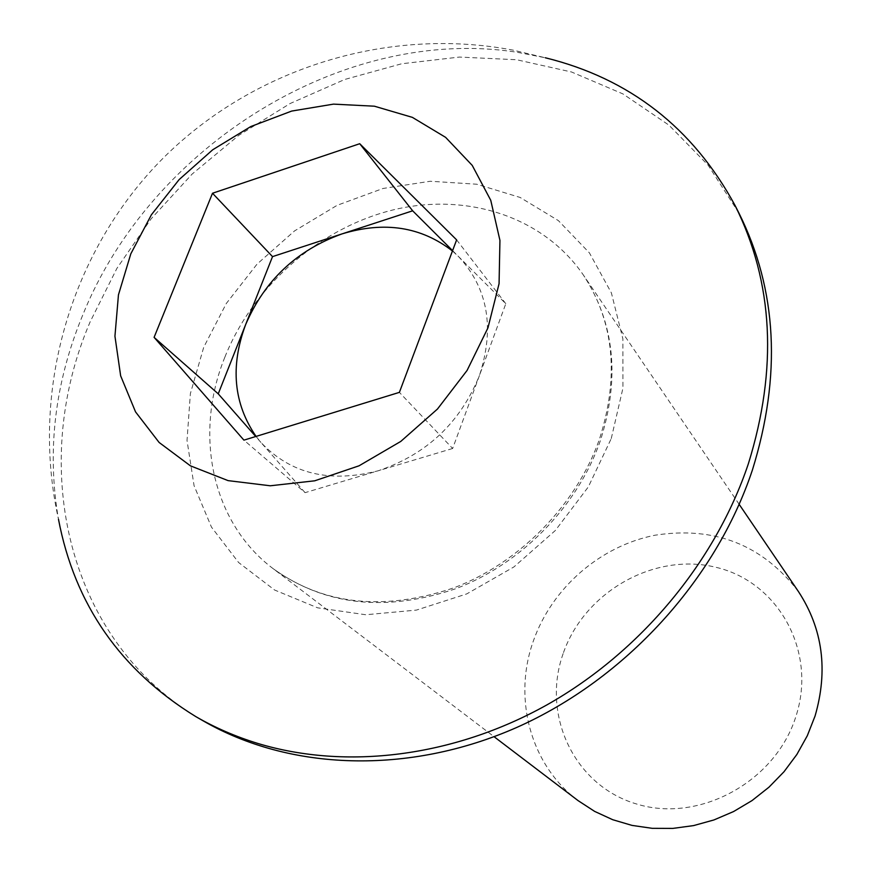 <?xml version="1.0" encoding="UTF-8"?>
<svg xmlns="http://www.w3.org/2000/svg" width="872" height="872" viewBox="0 0 872 872"><rect width="100%" height="100%" fill="white"/><g stroke="black" fill="none" stroke-linecap="round" stroke-linejoin="round"><path stroke-width="0.65" stroke-dasharray="4.36 3.27" d="M452.59 250.635L505.804 303.707L479.437 375.516C494.925 327.807 487.949 288.142 458.487 256.521L452.448 250.994M563.138 653.629C541.229 714.953 574.168 785.89 636.974 804.115C699.453 823.299 775.775 781.606 796.005 716.141C817.184 650.937 777.955 581.657 715.945 567.301C654.207 551.998 584.175 592.034 563.138 653.629M798.545 591.717C762.553 544.826 714.713 525.99 655.025 535.212C600.23 546.003 552.129 587.804 533.468 640.68C512.736 697.883 530.187 764.82 578.125 800.649M738.966 213.139L708.108 165.168L668.922 125.121L622.891 93.893L571.574 72.005L516.551 59.732L459.424 57.062L401.676 63.765L344.767 79.461L290.06 103.55L238.786 135.356L192.145 174.062L151.194 218.741L116.903 268.369L90.154 321.823C27.49 467.534 67.297 643.482 203.274 720.915M82.589 315.402C54.751 383.059 46.717 451.009 58.479 519.254C30.269 392.705 69.335 255.256 159.238 162.116C249.523 69.357 385.653 26.007 512.998 50.118L545.327 57.77L518.033 52.429C344.593 24.623 150.878 145.319 82.589 315.402M505.804 303.707L456.623 239.876M452.644 448.491L378.252 470.76C426.517 454.508 460.253 422.757 479.437 375.516L452.644 448.491L399.387 392.367M305.08 492.658L260.968 442.464C290.67 473.856 329.758 483.284 378.252 470.76L305.08 492.658L243.92 440.142M256.063 436.403L260.968 442.464L255.736 436.512M224.911 357.051C253.294 285.951 319.457 227.974 393.087 209.912C466.64 192.058 543.234 216.43 583.379 275.04C614.727 323.163 620.297 378.644 600.089 441.483C577.199 506.556 521.412 563.639 456.154 588.578C386.209 612.351 325.289 605.778 273.405 568.86C211.515 522.557 193.54 433.951 224.911 357.051M611.261 438.54L622.924 388.225L622.87 338.805L611.392 292.916L589.428 252.902L558.396 220.627L520.137 197.454L476.712 184.21L430.278 181.256L383.048 188.472L337.115 205.323L294.507 230.938L257.033 264.14L226.306 303.478L203.721 347.252L190.379 393.599L187.022 440.469L194.075 485.704L211.46 527.113L238.645 562.538L274.571 590.006L317.648 607.828L365.76 614.749L416.391 610.106L466.749 593.908L513.957 566.909L555.279 530.547L588.327 486.914L611.261 438.54M739.194 504.376L583.379 275.04C614.161 321.986 619.469 376.857 599.293 439.652C576.294 504.812 519.919 562.527 454.443 587.63C384.389 611.392 324.035 605.135 273.405 568.86L494.086 736.72"/><path stroke-width="1.31" d="M452.448 250.994C421.22 226.72 384.421 221.019 342.042 233.892C296.752 250.177 264.608 280.446 245.599 324.7L272.522 256.619L412.652 210.806L359.722 143.716L456.623 239.876L399.387 392.367L243.92 440.142L154.093 337.355L212.506 193.246L359.722 143.716M494.086 736.72L578.125 800.649L594.639 811.396L612.722 819.713L632.026 825.403L652.202 828.324L672.857 828.4L693.578 825.599L713.961 819.942L733.581 811.549L752.046 800.561L768.973 787.187L784.026 771.72L796.877 754.454L807.298 735.75L815.069 715.999C828.28 670.339 822.776 628.908 798.545 591.717L739.194 504.376M58.479 519.254C74.719 604.481 120.467 670.252 195.742 716.566L203.274 720.915C289.177 770.554 408.194 775.382 516.9 727.379C625.398 679.07 715.749 580 752.362 470.15C781.672 375.57 777.203 289.896 738.966 213.139L735.02 205.378C692.793 127.737 629.562 78.535 545.327 57.77M195.742 716.566C215.046 727.728 235.767 736.687 257.905 743.467C345.901 770.118 453.309 757.212 547.027 704.827C640.506 652.06 715.476 561.851 748.34 463.839C777.889 368.671 773.442 282.517 735.02 205.378M228.104 480.625L270.255 485.78L314.716 480.81L359.046 465.801L400.749 441.439L437.461 409.044L467.076 370.447L487.96 327.85L499.067 283.683L499.939 240.389L490.751 200.288L472.232 165.397L445.603 137.351L412.391 117.371L374.382 106.199L333.496 104.128L291.673 111.071L250.82 126.538L212.746 149.744L179.109 179.61L151.379 214.795L130.833 253.785L118.45 294.867L114.941 336.189L120.652 375.843L135.542 411.889L159.118 442.464L190.445 465.844L228.104 480.625M272.522 256.619L212.506 193.246M412.652 210.806L452.59 250.635M255.736 436.512L218.24 393.839L154.093 337.355M218.24 393.839L245.599 324.7C230.11 366.425 233.598 403.66 256.063 436.403"/></g></svg>
